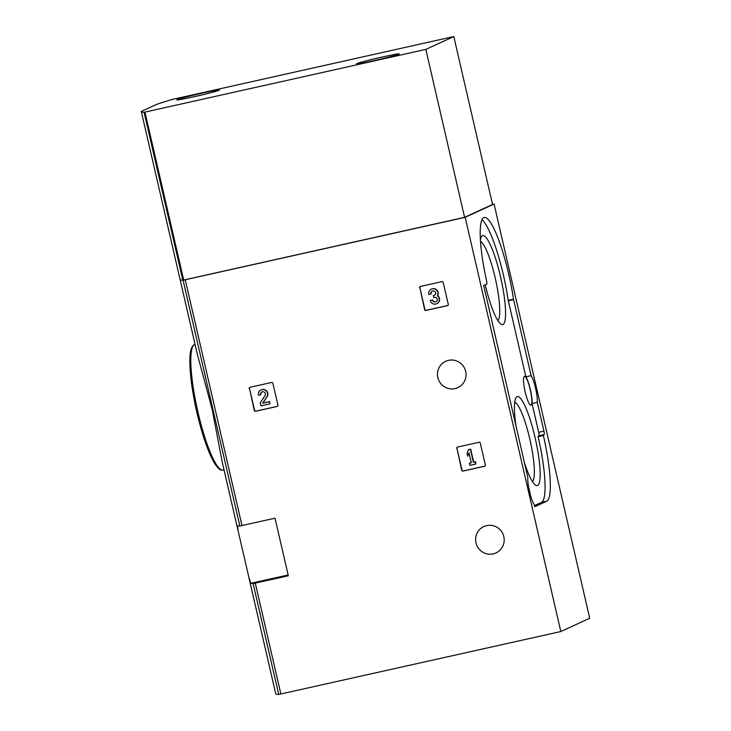 <?xml version="1.0" encoding="UTF-8"?>
<svg xmlns="http://www.w3.org/2000/svg" width="731" height="731" viewBox="0 0 731 731"><rect width="100%" height="100%" fill="white"/><g stroke="black" fill="none" stroke-linecap="round" stroke-linejoin="round"><path stroke-width="1.1" d="M456.656 448.386A1.096 1.078 65.3 0 1 457.46 447.089L479.006 442.273A1.096 1.078 65.3 0 1 480.294 443.105L485.347 464.962A1.096 1.078 65.3 0 1 484.543 466.268L463.006 471.075A1.096 1.078 65.3 0 1 461.709 470.243L456.939 448.258A1.096 1.078 65.3 0 1 457.396 447.107M275.02 518.206L239.832 525.991A254.607 9.841 167 0 1 237.548 525.726L238.032 530.478L248.887 577.472L250.834 583.301A254.607 9.841 -13 0 0 253.127 583.566L288.316 575.781L275.02 518.206M492.539 204.369L494.074 204.031L589.707 618.252L560.814 631.538L278.721 694.45A254.607 9.841 167 0 1 275.697 693.664L248.878 577.481M560.814 631.538L465.181 217.317L183.097 280.229A254.607 9.841 167 0 1 180.073 279.443L141.302 111.514A254.607 9.841 167 0 1 141.293 111.45L156.672 104.378A254.607 9.841 167 0 1 171.776 99.553L453.796 36.55L425.826 49.406L144.071 112.291A254.607 9.841 167 0 1 141.302 111.514M493.16 553.87A14.51 14.254 65.3 0 1 483.84 526.558A14.51 14.254 65.3 0 1 502.855 533.785A14.51 14.254 65.3 0 1 493.16 553.87M455.011 388.609A14.51 14.254 65.3 0 1 445.691 361.297A14.51 14.254 65.3 0 1 464.697 368.525A14.51 14.254 65.3 0 1 455.011 388.609M419.576 287.758A1.096 1.078 65.3 0 1 420.38 286.461L441.917 281.654A1.096 1.078 65.3 0 1 443.214 282.486L448.258 304.343A1.096 1.078 65.3 0 1 447.454 305.64L425.917 310.456A1.096 1.078 65.3 0 1 424.62 309.624L419.859 287.63A1.096 1.078 65.3 0 1 420.316 286.479M249.234 388.581A1.096 1.078 65.3 0 1 250.039 387.284L271.576 382.468A1.096 1.078 65.3 0 1 272.873 383.3L277.926 405.157A1.096 1.078 65.3 0 1 277.122 406.463L255.576 411.27A1.096 1.078 65.3 0 1 254.287 410.438L249.518 388.453A1.096 1.078 65.3 0 1 249.975 387.302M238.023 530.487L222.261 462.202L212.127 409.205L197.443 354.699L180.073 279.443A254.607 9.841 167 0 0 182.832 280.22L144.071 112.291M494.074 204.031L465.181 217.317M483.694 285.465L486.691 284.085A3.289 0.603 -102.6 0 0 486.554 280.786A62.967 11.541 -102.6 0 1 484.242 217.454A62.967 11.541 -102.6 0 1 513.491 299.198L531.117 375.643A15.607 2.86 -102.6 0 1 535.604 388.38A15.607 2.86 -102.6 0 1 537.294 402.406L543.928 431.135A3.289 0.603 -102.6 0 1 544.111 434.589L543.398 435.502A62.967 11.541 -102.6 0 1 546.706 501.21L534.772 506.702L533.986 504.171A15.607 2.86 -102.6 0 1 529.5 491.433A15.607 2.86 -102.6 0 1 527.809 477.416L483.694 285.465M481.994 219.729A62.967 11.541 -102.6 0 1 508.237 300.368L525.863 376.812A15.607 2.86 -102.6 0 1 530.35 389.55A15.607 2.86 -102.6 0 1 532.049 403.576L538.683 432.313A3.289 0.603 -102.6 0 1 538.857 435.767L538.144 436.681A62.967 11.541 -102.6 0 1 541.452 502.389L534.324 505.66M532.049 403.576L537.294 402.406M525.863 376.812L531.117 375.643M530.213 389.614A14.784 2.714 -102.6 0 1 530.916 405.202A14.784 2.714 -102.6 0 1 525.178 391.935A14.784 2.714 -102.6 0 1 524.474 376.346A14.784 2.714 -102.6 0 1 530.213 389.614M528.595 486.992A14.784 2.714 -102.6 0 1 529.418 490.227A14.784 2.714 -102.6 0 1 530.304 494.649M485.201 284.77A45.614 8.361 77.4 0 0 500.954 324.153A45.614 8.361 77.4 0 0 500.872 278.255A45.614 8.361 77.4 0 0 481.418 236.68A45.614 8.361 77.4 0 0 480.404 239.622M524.255 462.038A45.614 8.361 77.4 0 0 535.54 485.156A45.614 8.361 77.4 0 0 535.457 439.258A45.614 8.361 77.4 0 0 516.013 397.682A45.614 8.361 77.4 0 0 516.095 426.676M532.47 481.61A40.927 7.502 77.4 0 0 530.13 440.446A40.927 7.502 77.4 0 0 514.743 402.205M497.875 320.607A40.927 7.502 77.4 0 0 495.728 280.302A40.927 7.502 77.4 0 0 480.514 241.358M447.801 305.494A1.096 1.078 65.3 0 1 447.737 305.512L426.2 310.319A1.096 1.078 65.3 0 1 424.903 309.487L419.859 287.63M432.405 291.084A2.495 2.449 65.3 0 0 431.189 293.816L430.915 293.944A2.495 2.449 65.3 0 1 435.1 291.733A2.184 2.147 65.3 0 1 434.022 295.333L433.319 295.488L433.812 297.618L434.516 297.453A2.184 2.147 65.3 0 1 435.758 301.757A2.495 2.449 65.3 0 1 432.313 300.03L430.221 300.496L432.313 300.03M437.641 295.58L437.357 295.708A4.678 4.596 65.3 0 1 436.672 303.74L436.946 303.612A4.678 4.596 65.3 0 0 437.641 295.58A4.678 4.596 65.3 0 0 431.637 289.028L431.354 289.156A4.678 4.596 65.3 0 0 428.823 294.419L430.915 293.944M434.589 295.123A2.184 2.147 65.3 0 1 434.305 295.205L434.022 295.333M433.319 295.488L434.305 295.205M435.895 301.693A2.495 2.449 65.3 0 1 432.597 299.893M436.672 303.74A4.678 4.596 65.3 0 1 430.221 300.496M431.354 289.156A4.678 4.596 65.3 0 1 437.357 295.708M484.891 466.122A1.096 1.078 65.3 0 1 484.817 466.14L463.28 470.947A1.096 1.078 65.3 0 1 461.983 470.115L456.939 448.258M475.844 464.002L475.634 461.745L473.688 462.184L470.673 449.117L468.571 449.583L467.045 453.183L467.749 456.226L468.991 452.754L471.312 462.778L469.366 463.216L469.85 465.345L475.844 464.002L475.351 461.873L473.405 462.312L470.389 449.245L468.297 449.711M469.083 453.147L467.749 456.226M469.366 463.216L471.294 462.714M277.46 406.317A1.096 1.078 65.3 0 1 277.396 406.335L255.859 411.142A1.096 1.078 65.3 0 1 254.562 410.31L249.518 388.453M262.073 391.907A2.495 2.449 65.3 0 0 260.857 394.639L260.574 394.767A2.495 2.449 65.3 0 1 264.832 392.629A2.495 2.449 65.3 0 1 265.033 395.626L260.254 402.936L260.93 405.869L269.922 403.868L269.428 401.739L262.648 403.256L266.833 396.842A4.678 4.596 65.3 0 0 261.013 389.979A4.678 4.596 65.3 0 0 258.482 395.233L260.574 394.767M261.013 389.979L261.296 389.851A4.678 4.596 65.3 0 1 267.107 396.714L262.922 403.128L269.702 401.611L269.922 403.868M374.263 60.572A21.903 0.85 167 0 1 356.646 63.78A21.903 0.85 167 0 1 377.799 58.032A21.903 0.85 167 0 1 399.327 53.93A21.903 0.85 167 0 1 374.263 60.572M194.419 96.666A21.903 0.85 167 0 1 176.811 99.882A21.903 0.85 167 0 1 197.955 94.125A21.903 0.85 167 0 1 219.492 90.032A21.903 0.85 167 0 1 194.419 96.666M425.826 49.406L464.596 217.335L492.557 204.479L453.796 36.55M464.596 217.335L182.832 280.22M280.896 694.039L255.293 583.155M241.998 525.58L185.263 279.818M239.832 525.991L183.097 280.229M278.721 694.45L253.127 583.566M222.982 470.106C220.689 469.722 220.506 471.769 214.658 463.527C208.298 452.663 202.386 435.676 196.913 412.558C190.124 383.236 187.675 354.562 191.997 347.088C194.802 343.323 193.651 345.525 194.949 344.529A64.337 11.797 77.4 0 0 198.01 412.357A64.337 11.797 77.4 0 0 222.982 470.106L224.033 469.878M541.452 502.389L546.706 501.21M538.144 436.681L543.398 435.502M538.107 436.105L543.361 434.936M538.857 435.767L544.111 434.589M538.683 432.313L543.928 431.135M508.319 300.806L513.573 299.637M508.237 300.368L513.491 299.198M250.834 583.301L288.124 574.977M183.709 280.055L144.939 112.126"/></g></svg>
